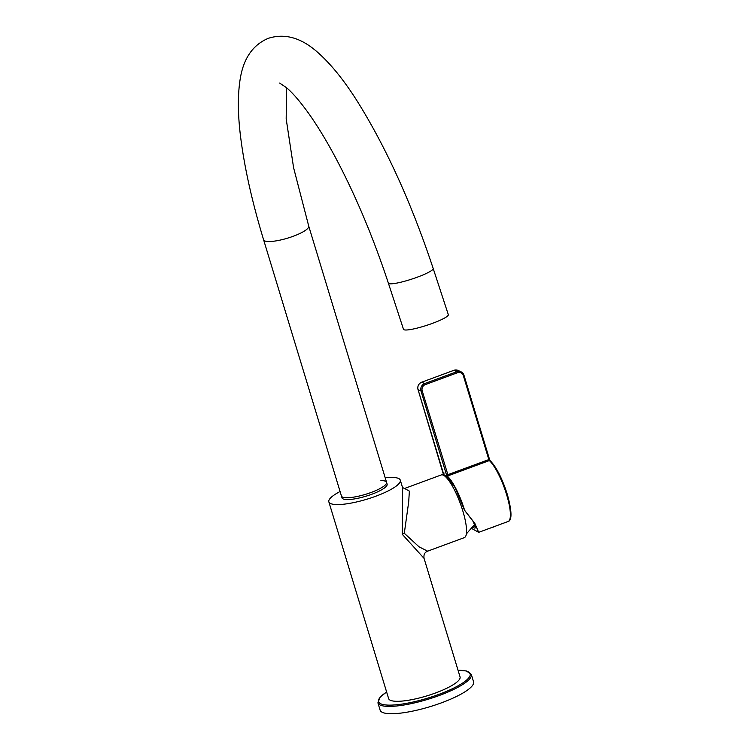 <?xml version="1.0" encoding="UTF-8"?>
<svg xmlns="http://www.w3.org/2000/svg" width="751" height="751" viewBox="0 0 751 751"><rect width="100%" height="100%" fill="white"/><g stroke="black" fill="none" stroke-linecap="round" stroke-linejoin="round"><path stroke-width="1.13" d="M490.487 527.991A6.243 1.427 -16.9 0 0 495.444 526.16M473.674 526.066L475.383 526.498M443.043 475.064A32.678 7.876 69.8 0 1 444.141 474.857L446.629 476.021A32.678 7.876 69.8 0 1 464.127 509.319L464.475 510.145A0.591 0.554 114.9 0 0 464.578 510.342L472.886 521.072L475.374 526.639M444.151 473.102L443.456 473.252L443.353 474.21A33.401 8.045 -110.2 0 0 443.006 474.294A33.401 8.045 -110.2 0 0 442.189 474.848M464.475 510.145L472.792 520.959M471.872 528.591L478.669 532.346L474.867 523.447L464.7 510.398M448.206 475.758L447.22 476.003L446.413 474.623L447.699 474.754L488.845 459.574L463.348 375.66A4.91 4.637 114.9 0 0 457.49 372.731L425.282 384.615A4.91 4.637 114.9 0 0 422.203 390.839L448.206 475.758L489.352 460.579A0.986 0.864 -47.4 0 1 490.234 460.729L489.492 459.152L488.845 459.574L489.352 460.579A33.401 8.045 -110.2 0 1 506.662 494.806A33.401 8.045 -110.2 0 1 508.164 521.466L478.669 532.346M464.587 510.201A33.401 8.045 -110.2 0 0 447.22 476.003M446.413 474.623L421.011 391.027L418.054 389.656L443.353 474.21M445.822 475.636L454.984 487.39L464.118 509.262M427.638 551.168L464.325 537.632A33.401 8.045 -110.2 0 0 462.832 510.971A33.401 8.045 -110.2 0 0 441.212 474.961L404.601 488.46L409.37 491.116L408.694 501.931L404.301 533.276L419.02 546.812L427.638 551.168C425.61 552.051 423.395 553.449 424.052 558.368L402.254 534.29L402.649 487.934L400.283 480.142A37.334 8.533 -16.9 0 0 385.197 477.814M340.081 491.52A37.334 8.533 -16.9 0 0 328.844 501.846L388.624 698.58A37.334 8.533 -16.9 0 0 435.58 692.957A37.334 8.533 -16.9 0 0 460.053 676.886L424.052 558.368M328.844 501.846A37.334 8.533 -16.9 0 0 375.81 496.223A37.334 8.533 -16.9 0 0 400.283 480.142M371.107 492.468A23.581 5.388 163.1 0 1 341.452 496.026A23.581 5.388 -16.9 0 0 342.54 497.087A23.581 5.388 -16.9 0 0 368.375 493.435A23.581 5.388 -16.9 0 0 386.568 482.311A23.581 5.388 163.1 0 1 371.107 492.468M371.67 494.299A23.581 5.388 163.1 0 1 342.005 497.857L263.61 239.813A23.581 5.388 -16.9 0 0 264.699 240.874A23.581 5.388 -16.9 0 0 293.265 236.255A23.581 5.388 -16.9 0 0 308.727 226.098L387.122 484.142A23.581 5.388 163.1 0 1 371.67 494.299M380.907 480.593A23.581 5.388 163.1 0 1 386.568 482.311M432.416 323.371A23.581 3.436 161.9 0 1 403.512 329.342L388.38 283.165A23.581 3.436 161.9 0 0 417.274 277.194A23.581 3.436 161.9 0 0 433.186 268.473L448.319 314.65A23.581 3.436 161.9 0 1 432.416 323.371M471.328 674.454L473.552 681.777A48.824 11.162 163.1 0 1 443.597 702.035A48.824 11.162 163.1 0 1 380.128 710.164L377.903 702.842A48.824 11.162 163.1 0 0 441.372 694.713A48.824 11.162 163.1 0 0 471.328 674.454L466.343 670.934L458.044 670.277M490.459 461.123A32.415 7.81 69.8 0 1 507.263 494.336M473.017 527.061A0.986 0.929 114.9 0 0 473.233 527.643L472.764 527.409M472.886 521.072C476.425 526.864 476.538 529.051 473.233 527.643M445.39 475.439L444.226 475.27A32.096 7.735 -110.2 0 0 443.757 475.411M463.987 375.303L489.445 459.105L463.949 375.19A5.895 5.557 -65.1 0 0 456.918 371.679L453.951 370.309L421.752 382.184L424.709 383.554L456.918 371.679L457.49 372.731M490.093 460.626A1.962 0.469 69.8 0 1 489.474 459.218M421.649 382.221L421.686 382.175C418.542 383.695 417.312 386.174 418.007 389.609L418.054 389.656A5.895 5.557 114.9 0 1 421.752 382.184L453.895 370.299L458.11 370.45A5.895 5.557 114.9 0 0 453.951 370.309L453.848 370.346M422.203 390.839L421.011 391.027A5.895 5.557 -65.1 0 1 424.709 383.554L425.282 384.615M463.348 375.66L463.996 375.237L461.067 371.829L458.11 370.45M443.465 473.505L418.025 389.544M402.254 534.29A5.895 1.53 160.8 0 1 404.301 533.276M458.063 670.333A47.839 10.936 163.1 0 1 440.762 693.68A47.839 10.936 163.1 0 1 388.239 705.114A47.839 10.936 163.1 0 1 386.634 692.037M508.164 521.466C510.22 521.1 513.693 517.232 507.31 494.383C502.231 478.556 496.533 467.338 490.234 460.729M464.109 509.3L464.531 510.305M474.679 524.367L466.39 533.895M446.948 476.397L445.202 476.463M404.526 488.488L402.489 487.512M263.61 239.813C252.514 203.211 244.986 169.998 241.024 140.165C237.823 116.414 237.523 96.222 240.104 79.578C243.324 58.625 252.74 44.872 268.332 38.32C284.441 33.175 300.522 37.531 316.575 51.378C330.271 63.168 344.108 80.216 358.077 102.511C386.671 148.576 411.708 203.896 433.186 268.473M286.553 87.745L286.178 118.902L293.603 167.764L308.727 226.098M279.616 83.061L286.225 87.463C292.242 92.411 299.593 100.887 308.276 112.875C316.894 124.938 325.831 139.564 335.077 156.752C355.27 194.631 373.031 236.762 388.38 283.165M386.615 691.981L380.147 697.069L377.903 702.842"/></g></svg>
